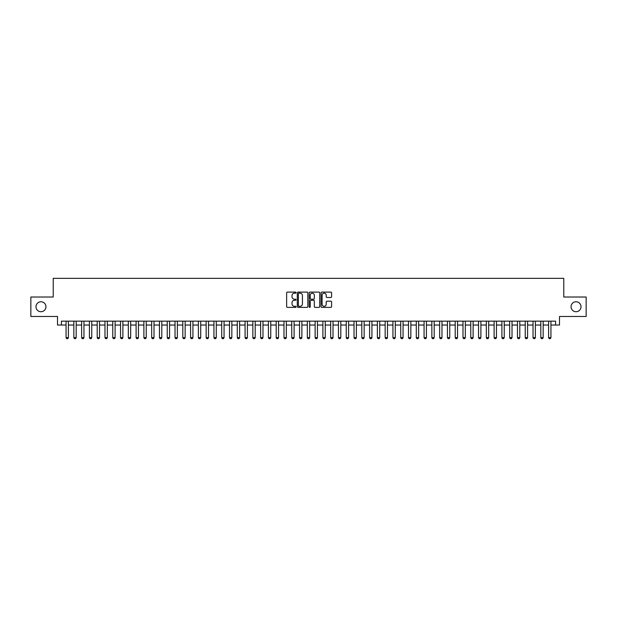 <?xml version="1.0" encoding="UTF-8"?>
<svg xmlns="http://www.w3.org/2000/svg" width="617" height="617" viewBox="0 0 617 617"><rect width="100%" height="100%" fill="white"/><g stroke="black" fill="none" stroke-linecap="round" stroke-linejoin="round"><path stroke-width="0.93" d="M296.044 292.643A0.532 0.532 0 0 0 295.512 292.103L287.399 292.103A0.764 0.764 0 0 0 286.635 292.867L286.635 306.618A0.764 0.764 0 0 0 287.399 307.382L295.512 307.382A0.532 0.532 0 0 0 296.044 306.85A0.532 0.532 0 0 0 295.512 306.317L294.463 306.317A2.445 2.445 0 0 1 292.018 303.873L292.018 302.723A2.445 2.445 0 0 1 294.463 300.278L295.512 300.278A0.532 0.532 0 0 0 296.044 299.746A0.532 0.532 0 0 0 295.512 299.206L294.463 299.206A2.445 2.445 0 0 1 292.018 296.762L292.018 295.62A2.445 2.445 0 0 1 294.463 293.175L295.512 293.175A0.532 0.532 0 0 0 296.044 292.643M571.049 306.749A4.982 4.982 0 0 0 576.031 311.732A4.982 4.982 0 0 0 581.013 306.749A4.982 4.982 0 0 0 576.031 301.767A4.982 4.982 0 0 0 571.049 306.749M35.987 306.749A4.982 4.982 0 0 0 40.969 311.732A4.982 4.982 0 0 0 45.951 306.749A4.982 4.982 0 0 0 40.969 301.767A4.982 4.982 0 0 0 35.987 306.749M330.828 297.494A0.764 0.764 0 0 0 331.591 296.731L331.591 292.867A0.764 0.764 0 0 0 330.828 292.103L321.812 292.103A0.764 0.764 0 0 0 321.048 292.867L321.048 306.618A0.764 0.764 0 0 0 321.812 307.382L330.828 307.382A0.764 0.764 0 0 0 331.591 306.618L331.591 301.96A0.764 0.764 0 0 0 330.828 301.196L326.971 301.196A0.764 0.764 0 0 0 326.208 301.96L326.208 304.274A2.044 2.044 0 0 1 324.164 306.317A2.044 2.044 0 0 1 322.12 304.274L322.12 295.219A2.044 2.044 0 0 1 324.164 293.175A2.044 2.044 0 0 1 326.208 295.219L326.208 296.731A0.764 0.764 0 0 0 326.971 297.494L330.828 297.494M61.399 325.036L61.399 321.148L555.601 321.148L555.601 325.036L559.496 325.036L559.496 316.475L586.15 316.475L586.15 297.024L563.776 297.024L563.776 278.344L53.224 278.344L53.224 297.024L30.85 297.024L30.85 316.475L57.504 316.475L57.504 325.036L66.065 325.036M307.829 292.867A0.764 0.764 0 0 0 307.065 292.103L298.05 292.103A0.764 0.764 0 0 0 297.286 292.867L297.286 306.618A0.764 0.764 0 0 0 298.05 307.382L307.065 307.382A0.764 0.764 0 0 0 307.829 306.618L307.829 292.867M309.935 292.103L318.95 292.103A0.764 0.764 0 0 1 319.714 292.867L319.714 306.618A0.764 0.764 0 0 1 318.95 307.382L315.086 307.382A0.764 0.764 0 0 1 314.323 306.618L314.323 301.042A0.764 0.764 0 0 0 313.559 300.278L310.999 300.278A0.764 0.764 0 0 0 310.235 301.042L310.235 306.85A0.532 0.532 0 0 1 309.703 307.382A0.532 0.532 0 0 1 309.171 306.85L309.171 292.867A0.764 0.764 0 0 1 309.935 292.103M68.402 325.036L73.847 325.036M76.184 325.036L81.629 325.036M83.966 325.036L89.419 325.036M91.748 325.036L97.201 325.036M99.53 325.036L104.983 325.036M107.319 325.036L112.764 325.036M115.101 325.036L120.546 325.036M122.883 325.036L128.328 325.036M130.665 325.036L136.11 325.036M138.447 325.036L143.892 325.036M146.229 325.036L151.674 325.036M154.011 325.036L159.464 325.036M161.793 325.036L167.246 325.036M169.575 325.036L175.027 325.036M177.357 325.036L182.809 325.036M185.146 325.036L190.591 325.036M192.928 325.036L198.373 325.036M200.71 325.036L206.155 325.036M208.492 325.036L213.937 325.036M216.274 325.036L221.719 325.036M224.056 325.036L229.509 325.036M231.838 325.036L237.29 325.036M239.62 325.036L245.072 325.036M247.402 325.036L252.854 325.036M255.191 325.036L260.636 325.036M262.973 325.036L268.418 325.036M270.755 325.036L276.2 325.036M278.537 325.036L283.982 325.036M286.319 325.036L291.764 325.036M294.101 325.036L299.553 325.036M301.883 325.036L307.335 325.036M309.665 325.036L315.117 325.036M317.447 325.036L322.899 325.036M325.236 325.036L330.681 325.036M333.018 325.036L338.463 325.036M340.8 325.036L346.245 325.036M348.582 325.036L354.027 325.036M356.364 325.036L361.809 325.036M364.146 325.036L369.598 325.036M371.928 325.036L377.38 325.036M379.71 325.036L385.162 325.036M387.491 325.036L392.944 325.036M395.281 325.036L400.726 325.036M403.063 325.036L408.508 325.036M410.845 325.036L416.29 325.036M418.627 325.036L424.072 325.036M426.409 325.036L431.854 325.036M434.191 325.036L439.643 325.036M441.973 325.036L447.425 325.036M449.754 325.036L455.207 325.036M457.536 325.036L462.989 325.036M465.326 325.036L470.771 325.036M473.108 325.036L478.553 325.036M480.89 325.036L486.335 325.036M488.672 325.036L494.117 325.036M496.454 325.036L501.899 325.036M504.236 325.036L509.681 325.036M512.017 325.036L517.47 325.036M519.799 325.036L525.252 325.036M527.581 325.036L533.034 325.036M535.371 325.036L540.816 325.036M543.153 325.036L548.598 325.036M550.935 325.036L555.601 325.036M298.89 293.175A0.532 0.532 0 0 0 298.358 293.707L298.358 305.777A0.532 0.532 0 0 0 298.89 306.317L300.001 306.317A2.445 2.445 0 0 0 302.446 303.873L302.446 295.62A2.445 2.445 0 0 0 300.001 293.175L298.89 293.175M314.323 295.258A2.044 2.044 0 0 0 312.279 293.214A2.044 2.044 0 0 0 310.235 295.258L310.235 298.443A0.764 0.764 0 0 0 310.999 299.206L313.559 299.206A0.764 0.764 0 0 0 314.323 298.443L314.323 295.258M68.402 321.148L68.402 337.646L67.816 338.656L66.651 338.656L66.065 337.646L66.065 321.148M66.065 337.646L68.402 337.646M76.184 321.148L76.184 337.646L75.598 338.656L74.433 338.656L73.847 337.646L73.847 321.148M73.847 337.646L76.184 337.646M83.966 321.148L83.966 337.646L83.38 338.656L82.215 338.656L81.629 337.646L81.629 321.148M81.629 337.646L83.966 337.646M91.748 321.148L91.748 337.646L91.169 338.656L89.997 338.656L89.419 337.646L89.419 321.148M89.419 337.646L91.748 337.646M99.53 321.148L99.53 337.646L98.951 338.656L97.779 338.656L97.201 337.646L97.201 321.148M97.201 337.646L99.53 337.646M107.319 321.148L107.319 337.646L106.733 338.656L105.561 338.656L104.983 337.646L104.983 321.148M104.983 337.646L107.319 337.646M115.101 321.148L115.101 337.646L114.515 338.656L113.351 338.656L112.764 337.646L112.764 321.148M112.764 337.646L115.101 337.646M122.883 321.148L122.883 337.646L122.297 338.656L121.133 338.656L120.546 337.646L120.546 321.148M120.546 337.646L122.883 337.646M130.665 321.148L130.665 337.646L130.079 338.656L128.914 338.656L128.328 337.646L128.328 321.148M128.328 337.646L130.665 337.646M138.447 321.148L138.447 337.646L137.861 338.656L136.696 338.656L136.11 337.646L136.11 321.148M136.11 337.646L138.447 337.646M146.229 321.148L146.229 337.646L145.643 338.656L144.478 338.656L143.892 337.646L143.892 321.148M143.892 337.646L146.229 337.646M154.011 321.148L154.011 337.646L153.425 338.656L152.26 338.656L151.674 337.646L151.674 321.148M151.674 337.646L154.011 337.646M161.793 321.148L161.793 337.646L161.214 338.656L160.042 338.656L159.464 337.646L159.464 321.148M159.464 337.646L161.793 337.646M169.575 321.148L169.575 337.646L168.996 338.656L167.824 338.656L167.246 337.646L167.246 321.148M167.246 337.646L169.575 337.646M177.357 321.148L177.357 337.646L176.778 338.656L175.606 338.656L175.027 337.646L175.027 321.148M175.027 337.646L177.357 337.646M185.146 321.148L185.146 337.646L184.56 338.656L183.396 338.656L182.809 337.646L182.809 321.148M182.809 337.646L185.146 337.646M192.928 321.148L192.928 337.646L192.342 338.656L191.177 338.656L190.591 337.646L190.591 321.148M190.591 337.646L192.928 337.646M200.71 321.148L200.71 337.646L200.124 338.656L198.959 338.656L198.373 337.646L198.373 321.148M198.373 337.646L200.71 337.646M208.492 321.148L208.492 337.646L207.906 338.656L206.741 338.656L206.155 337.646L206.155 321.148M206.155 337.646L208.492 337.646M216.274 321.148L216.274 337.646L215.688 338.656L214.523 338.656L213.937 337.646L213.937 321.148M213.937 337.646L216.274 337.646M224.056 321.148L224.056 337.646L223.47 338.656L222.305 338.656L221.719 337.646L221.719 321.148M221.719 337.646L224.056 337.646M231.838 321.148L231.838 337.646L231.259 338.656L230.087 338.656L229.509 337.646L229.509 321.148M229.509 337.646L231.838 337.646M239.62 321.148L239.62 337.646L239.041 338.656L237.869 338.656L237.29 337.646L237.29 321.148M237.29 337.646L239.62 337.646M247.402 321.148L247.402 337.646L246.823 338.656L245.651 338.656L245.072 337.646L245.072 321.148M245.072 337.646L247.402 337.646M255.191 321.148L255.191 337.646L254.605 338.656L253.44 338.656L252.854 337.646L252.854 321.148M252.854 337.646L255.191 337.646M262.973 321.148L262.973 337.646L262.387 338.656L261.222 338.656L260.636 337.646L260.636 321.148M260.636 337.646L262.973 337.646M270.755 321.148L270.755 337.646L270.169 338.656L269.004 338.656L268.418 337.646L268.418 321.148M268.418 337.646L270.755 337.646M278.537 321.148L278.537 337.646L277.951 338.656L276.786 338.656L276.2 337.646L276.2 321.148M276.2 337.646L278.537 337.646M286.319 321.148L286.319 337.646L285.733 338.656L284.568 338.656L283.982 337.646L283.982 321.148M283.982 337.646L286.319 337.646M294.101 321.148L294.101 337.646L293.515 338.656L292.35 338.656L291.764 337.646L291.764 321.148M291.764 337.646L294.101 337.646M301.883 321.148L301.883 337.646L301.304 338.656L300.132 338.656L299.553 337.646L299.553 321.148M299.553 337.646L301.883 337.646M309.665 321.148L309.665 337.646L309.086 338.656L307.914 338.656L307.335 337.646L307.335 321.148M307.335 337.646L309.665 337.646M317.447 321.148L317.447 337.646L316.868 338.656L315.696 338.656L315.117 337.646L315.117 321.148M315.117 337.646L317.447 337.646M325.236 321.148L325.236 337.646L324.65 338.656L323.485 338.656L322.899 337.646L322.899 321.148M322.899 337.646L325.236 337.646M333.018 321.148L333.018 337.646L332.432 338.656L331.267 338.656L330.681 337.646L330.681 321.148M330.681 337.646L333.018 337.646M340.8 321.148L340.8 337.646L340.214 338.656L339.049 338.656L338.463 337.646L338.463 321.148M338.463 337.646L340.8 337.646M348.582 321.148L348.582 337.646L347.996 338.656L346.831 338.656L346.245 337.646L346.245 321.148M346.245 337.646L348.582 337.646M356.364 321.148L356.364 337.646L355.778 338.656L354.613 338.656L354.027 337.646L354.027 321.148M354.027 337.646L356.364 337.646M364.146 321.148L364.146 337.646L363.56 338.656L362.395 338.656L361.809 337.646L361.809 321.148M361.809 337.646L364.146 337.646M371.928 321.148L371.928 337.646L371.349 338.656L370.177 338.656L369.598 337.646L369.598 321.148M369.598 337.646L371.928 337.646M379.71 321.148L379.71 337.646L379.131 338.656L377.959 338.656L377.38 337.646L377.38 321.148M377.38 337.646L379.71 337.646M387.491 321.148L387.491 337.646L386.913 338.656L385.741 338.656L385.162 337.646L385.162 321.148M385.162 337.646L387.491 337.646M395.281 321.148L395.281 337.646L394.695 338.656L393.53 338.656L392.944 337.646L392.944 321.148M392.944 337.646L395.281 337.646M403.063 321.148L403.063 337.646L402.477 338.656L401.312 338.656L400.726 337.646L400.726 321.148M400.726 337.646L403.063 337.646M410.845 321.148L410.845 337.646L410.259 338.656L409.094 338.656L408.508 337.646L408.508 321.148M408.508 337.646L410.845 337.646M418.627 321.148L418.627 337.646L418.041 338.656L416.876 338.656L416.29 337.646L416.29 321.148M416.29 337.646L418.627 337.646M426.409 321.148L426.409 337.646L425.823 338.656L424.658 338.656L424.072 337.646L424.072 321.148M424.072 337.646L426.409 337.646M434.191 321.148L434.191 337.646L433.604 338.656L432.44 338.656L431.854 337.646L431.854 321.148M431.854 337.646L434.191 337.646M441.973 321.148L441.973 337.646L441.394 338.656L440.222 338.656L439.643 337.646L439.643 321.148M439.643 337.646L441.973 337.646M449.754 321.148L449.754 337.646L449.176 338.656L448.004 338.656L447.425 337.646L447.425 321.148M447.425 337.646L449.754 337.646M457.536 321.148L457.536 337.646L456.958 338.656L455.786 338.656L455.207 337.646L455.207 321.148M455.207 337.646L457.536 337.646M465.326 321.148L465.326 337.646L464.74 338.656L463.575 338.656L462.989 337.646L462.989 321.148M462.989 337.646L465.326 337.646M473.108 321.148L473.108 337.646L472.522 338.656L471.357 338.656L470.771 337.646L470.771 321.148M470.771 337.646L473.108 337.646M480.89 321.148L480.89 337.646L480.304 338.656L479.139 338.656L478.553 337.646L478.553 321.148M478.553 337.646L480.89 337.646M488.672 321.148L488.672 337.646L488.086 338.656L486.921 338.656L486.335 337.646L486.335 321.148M486.335 337.646L488.672 337.646M496.454 321.148L496.454 337.646L495.867 338.656L494.703 338.656L494.117 337.646L494.117 321.148M494.117 337.646L496.454 337.646M504.236 321.148L504.236 337.646L503.649 338.656L502.485 338.656L501.899 337.646L501.899 321.148M501.899 337.646L504.236 337.646M512.017 321.148L512.017 337.646L511.439 338.656L510.267 338.656L509.681 337.646L509.681 321.148M509.681 337.646L512.017 337.646M519.799 321.148L519.799 337.646L519.221 338.656L518.049 338.656L517.47 337.646L517.47 321.148M517.47 337.646L519.799 337.646M527.581 321.148L527.581 337.646L527.003 338.656L525.831 338.656L525.252 337.646L525.252 321.148M525.252 337.646L527.581 337.646M535.371 321.148L535.371 337.646L534.785 338.656L533.62 338.656L533.034 337.646L533.034 321.148M533.034 337.646L535.371 337.646M543.153 321.148L543.153 337.646L542.567 338.656L541.402 338.656L540.816 337.646L540.816 321.148M540.816 337.646L543.153 337.646M550.935 321.148L550.935 337.646L550.349 338.656L549.184 338.656L548.598 337.646L548.598 321.148M548.598 337.646L550.935 337.646"/></g></svg>
